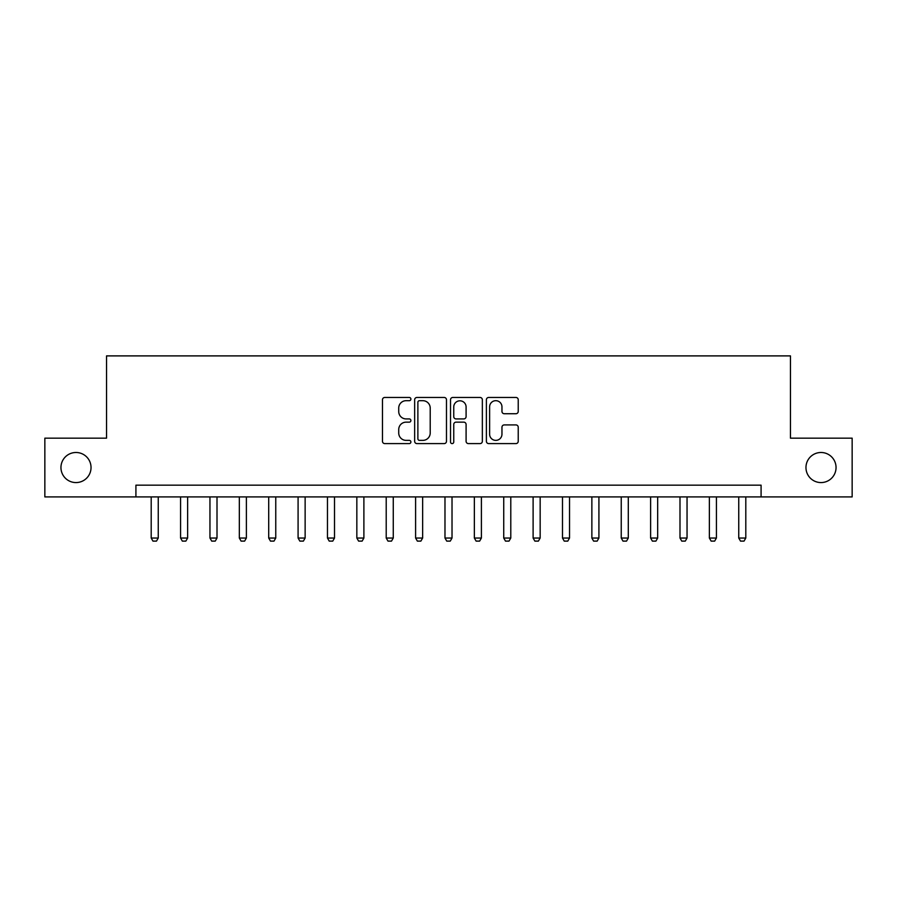 <?xml version="1.0" encoding="UTF-8"?>
<svg xmlns="http://www.w3.org/2000/svg" width="897" height="897" viewBox="0 0 897 897"><rect width="100%" height="100%" fill="white"/><g stroke="black" fill="none" stroke-linecap="round" stroke-linejoin="round"><path stroke-width="1.35" d="M410.893 399.075A1.615 1.615 0 0 0 409.279 397.461L384.768 397.461A2.31 2.31 0 0 0 382.47 399.77L382.47 441.29A2.31 2.31 0 0 0 384.768 443.6L409.279 443.6A1.615 1.615 0 0 0 410.893 441.986A1.615 1.615 0 0 0 409.279 440.371L406.106 440.371A7.378 7.378 0 0 1 398.728 432.993L398.728 429.528A7.378 7.378 0 0 1 406.106 422.151L409.279 422.151A1.615 1.615 0 0 0 410.893 420.536A1.615 1.615 0 0 0 409.279 418.921L406.106 418.921A7.378 7.378 0 0 1 398.728 411.532L398.728 408.079A7.378 7.378 0 0 1 406.106 400.69L409.279 400.69A1.615 1.615 0 0 0 410.893 399.075M805.966 467.539A15.036 15.036 0 0 0 821.013 482.575A15.036 15.036 0 0 0 836.049 467.539A15.036 15.036 0 0 0 821.013 452.492A15.036 15.036 0 0 0 805.966 467.539M60.951 467.539A15.036 15.036 0 0 0 75.987 482.575A15.036 15.036 0 0 0 91.034 467.539A15.036 15.036 0 0 0 75.987 452.492A15.036 15.036 0 0 0 60.951 467.539M515.921 413.73A2.31 2.31 0 0 0 518.231 411.42L518.231 399.77A2.31 2.31 0 0 0 515.921 397.461L488.697 397.461A2.31 2.31 0 0 0 486.387 399.77L486.387 441.29A2.31 2.31 0 0 0 488.697 443.6L515.921 443.6A2.31 2.31 0 0 0 518.231 441.29L518.231 427.219A2.31 2.31 0 0 0 515.921 424.92L504.271 424.92A2.31 2.31 0 0 0 501.961 427.219L501.961 434.204A6.167 6.167 0 0 1 495.794 440.371A6.167 6.167 0 0 1 489.616 434.204L489.616 406.868A6.167 6.167 0 0 1 495.794 400.69A6.167 6.167 0 0 1 501.961 406.868L501.961 411.42A2.31 2.31 0 0 0 504.271 413.73L515.921 413.73M135.918 496.916L44.85 496.916L44.85 438.162L106.541 438.162L106.541 355.896L790.459 355.896L790.459 438.162L852.15 438.162L852.15 496.916L761.082 496.916L761.082 485.165L135.918 485.165L135.918 496.916L761.082 496.916M446.482 399.77A2.31 2.31 0 0 0 444.172 397.461L416.948 397.461A2.31 2.31 0 0 0 414.649 399.77L414.649 441.29A2.31 2.31 0 0 0 416.948 443.6L444.172 443.6A2.31 2.31 0 0 0 446.482 441.29L446.482 399.77M452.828 397.461L480.052 397.461A2.31 2.31 0 0 1 482.351 399.77L482.351 441.29A2.31 2.31 0 0 1 480.052 443.6L468.402 443.6A2.31 2.31 0 0 1 466.092 441.29L466.092 424.449A2.31 2.31 0 0 0 463.783 422.151L456.057 422.151A2.31 2.31 0 0 0 453.747 424.449L453.747 441.986A1.615 1.615 0 0 1 452.133 443.6A1.615 1.615 0 0 1 450.518 441.986L450.518 399.77A2.31 2.31 0 0 1 452.828 397.461M419.493 400.69A1.615 1.615 0 0 0 417.879 402.305L417.879 438.756A1.615 1.615 0 0 0 419.493 440.371L422.835 440.371A7.378 7.378 0 0 0 430.212 432.993L430.212 408.079A7.378 7.378 0 0 0 422.835 400.69L419.493 400.69M466.092 406.98A6.167 6.167 0 0 0 459.914 400.813A6.167 6.167 0 0 0 453.747 406.98L453.747 416.612A2.31 2.31 0 0 0 456.057 418.921L463.783 418.921A2.31 2.31 0 0 0 466.092 416.612L466.092 406.98M151.201 496.916L151.201 538.043L158.253 538.043L158.253 496.916M158.253 538.043L156.482 541.104L152.961 541.104L151.201 538.043M180.577 496.916L180.577 538.043L187.63 538.043L187.63 496.916M187.63 538.043L185.858 541.104L182.338 541.104L180.577 538.043M209.954 496.916L209.954 538.043L217.007 538.043L217.007 496.916M217.007 538.043L215.246 541.104L211.714 541.104L209.954 538.043M239.331 496.916L239.331 538.043L246.383 538.043L246.383 496.916M246.383 538.043L244.623 541.104L241.091 541.104L239.331 538.043M268.708 496.916L268.708 538.043L275.76 538.043L275.76 496.916M275.76 538.043L274 541.104L270.468 541.104L268.708 538.043M298.084 496.916L298.084 538.043L305.137 538.043L305.137 496.916M305.137 538.043L303.377 541.104L299.845 541.104L298.084 538.043M327.461 496.916L327.461 538.043L334.514 538.043L334.514 496.916M334.514 538.043L332.753 541.104L329.221 541.104L327.461 538.043M356.838 496.916L356.838 538.043L363.89 538.043L363.89 496.916M363.89 538.043L362.13 541.104L358.609 541.104L356.838 538.043M386.215 496.916L386.215 538.043L393.267 538.043L393.267 496.916M393.267 538.043L391.507 541.104L387.986 541.104L386.215 538.043M415.603 496.916L415.603 538.043L422.644 538.043L422.644 496.916M422.644 538.043L420.884 541.104L417.363 541.104L415.603 538.043M444.979 496.916L444.979 538.043L452.021 538.043L452.021 496.916M452.021 538.043L450.26 541.104L446.74 541.104L444.979 538.043M474.356 496.916L474.356 538.043L481.397 538.043L481.397 496.916M481.397 538.043L479.637 541.104L476.116 541.104L474.356 538.043M503.733 496.916L503.733 538.043L510.785 538.043L510.785 496.916M510.785 538.043L509.014 541.104L505.493 541.104L503.733 538.043M533.11 496.916L533.11 538.043L540.162 538.043L540.162 496.916M540.162 538.043L538.391 541.104L534.87 541.104L533.11 538.043M562.486 496.916L562.486 538.043L569.539 538.043L569.539 496.916M569.539 538.043L567.779 541.104L564.247 541.104L562.486 538.043M591.863 496.916L591.863 538.043L598.916 538.043L598.916 496.916M598.916 538.043L597.155 541.104L593.623 541.104L591.863 538.043M621.24 496.916L621.24 538.043L628.292 538.043L628.292 496.916M628.292 538.043L626.532 541.104L623 541.104L621.24 538.043M650.617 496.916L650.617 538.043L657.669 538.043L657.669 496.916M657.669 538.043L655.909 541.104L652.377 541.104L650.617 538.043M679.993 496.916L679.993 538.043L687.046 538.043L687.046 496.916M687.046 538.043L685.286 541.104L681.754 541.104L679.993 538.043M709.37 496.916L709.37 538.043L716.423 538.043L716.423 496.916M716.423 538.043L714.662 541.104L711.142 541.104L709.37 538.043M738.747 496.916L738.747 538.043L745.799 538.043L745.799 496.916M745.799 538.043L744.039 541.104L740.518 541.104L738.747 538.043"/></g></svg>
